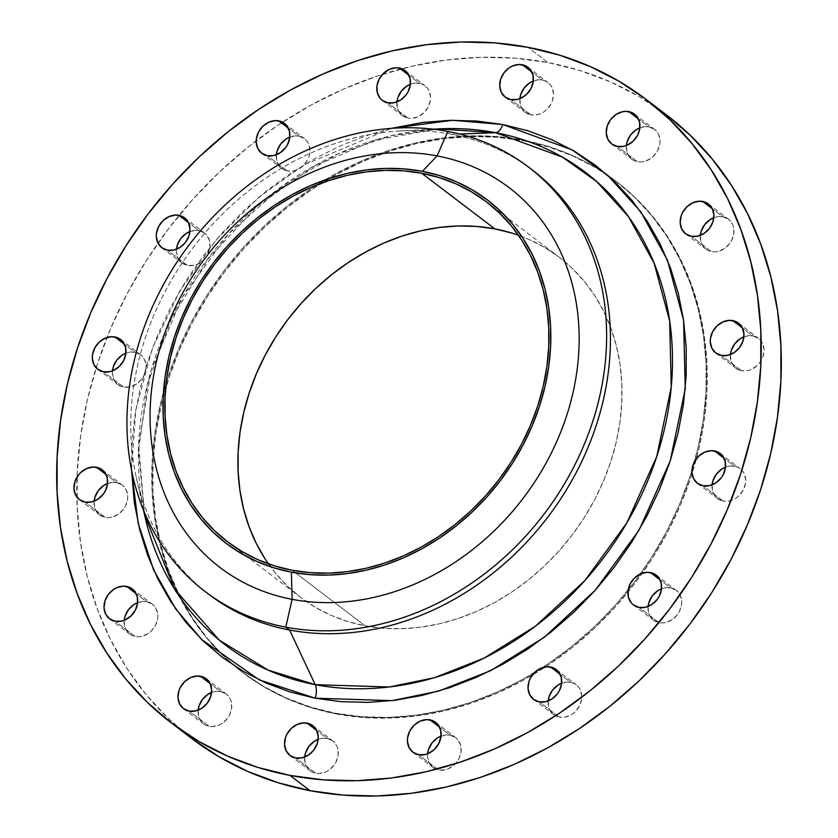 <?xml version="1.0" encoding="UTF-8"?>
<svg xmlns="http://www.w3.org/2000/svg" width="838" height="838" viewBox="0 0 838 838"><rect width="100%" height="100%" fill="white"/><g stroke="black" fill="none" stroke-linecap="round" stroke-linejoin="round"><path stroke-width="0.63" stroke-dasharray="4.19 3.14" d="M289.047 137.411L295.625 135.892L298.831 136.144L288.314 128.151L298.831 136.144L304.466 138.626L306.687 140.763L308.384 143.382L309.976 149.698L309.002 156.591L307.588 159.932L303.167 165.767L297.218 169.747L293.939 170.837L287.434 171.004A18.761 15.66 -52.7 0 0 307.577 159.953A18.761 15.66 -52.7 0 0 304.487 138.647A18.761 15.66 -52.7 0 0 298.831 136.144A18.761 15.66 -52.7 0 0 289.812 137.097M276.362 154.779A18.761 15.66 -52.7 0 0 281.778 168.511A18.761 15.66 -52.7 0 0 287.434 171.004L267.343 155.721L287.434 171.004L284.449 170.083L279.578 166.395L276.77 160.749L276.456 154.014M189.158 231.854L195.725 230.335L198.931 230.597L188.424 222.594L198.931 230.597L204.566 233.069A18.761 15.66 -52.7 0 0 198.931 230.597A18.761 15.66 -52.7 0 0 189.912 231.539M176.462 249.221A18.761 15.66 -52.7 0 0 181.877 262.954A18.761 15.66 -52.7 0 0 187.534 265.447L167.453 250.164L187.534 265.447A18.761 15.66 -52.7 0 0 207.688 254.396A18.761 15.66 -52.7 0 0 204.598 233.09L206.787 235.206L209.594 240.841L209.909 247.577L207.688 254.375L205.719 257.476L203.267 260.209L197.318 264.19L194.049 265.279L187.534 265.447L181.898 262.964L177.981 258.209L176.389 251.903L176.556 248.457M125.155 353.489L128.424 352.4L134.939 352.232L124.422 344.229L134.939 352.232L140.575 354.715A18.761 15.66 -52.7 0 0 134.939 352.232A18.761 15.66 -52.7 0 0 125.92 353.175M112.47 370.857A18.761 15.66 -52.7 0 0 117.875 384.59A18.761 15.66 -52.7 0 0 123.542 387.083L103.451 371.8L123.542 387.083A18.761 15.66 -52.7 0 0 143.686 376.032A18.761 15.66 -52.7 0 0 140.595 354.725L144.492 359.471L146.084 365.777L145.917 369.212L143.696 376.021L141.727 379.111L136.437 384.118L130.047 386.915L123.542 387.083L120.557 386.161L115.686 382.474L113.989 379.844L112.397 373.539L112.564 370.103M106.803 483.798L113.371 482.29L116.576 482.541L106.07 474.549L116.576 482.541L122.222 485.024A18.761 15.66 -52.7 0 0 116.576 482.541A18.761 15.66 -52.7 0 0 107.568 483.484M94.118 501.166A18.761 15.66 -52.7 0 0 99.523 514.899A18.761 15.66 -52.7 0 0 105.19 517.402L85.099 502.109L105.19 517.402A18.761 15.66 -52.7 0 0 125.333 506.341A18.761 15.66 -52.7 0 0 122.243 485.045L126.14 489.78L127.732 496.086L127.565 499.532L125.344 506.33L123.364 509.431L118.085 514.427L111.695 517.224L108.395 517.654L105.19 517.402L99.544 514.92L95.637 510.164L94.526 507.147L94.202 500.412M136.887 602.951L143.455 601.433L146.66 601.694L136.154 593.692L146.66 601.694L152.307 604.177A18.761 15.66 -52.7 0 0 146.66 601.694A18.761 15.66 -52.7 0 0 137.652 602.637M124.202 620.319A18.761 15.66 -52.7 0 0 129.607 634.052A18.761 15.66 -52.7 0 0 135.274 636.545L115.183 621.262L135.274 636.545A18.761 15.66 -52.7 0 0 155.418 625.494A18.761 15.66 -52.7 0 0 152.327 604.188L156.224 608.933L157.816 615.239L157.649 618.674L155.428 625.473L150.997 631.307L148.158 633.58L141.779 636.377L138.48 636.796L132.289 635.623L129.628 634.062L125.721 629.307L124.611 626.29L124.286 619.565M210.83 692.796L214.099 691.706L220.604 691.539L210.097 683.546L220.604 691.539L226.25 694.021A18.761 15.66 -52.7 0 0 220.604 691.539A18.761 15.66 -52.7 0 0 211.585 692.481M198.135 710.163A18.761 15.66 -52.7 0 0 203.55 723.896A18.761 15.66 -52.7 0 0 209.217 726.389L189.126 711.106L209.217 726.389A18.761 15.66 -52.7 0 0 229.361 715.338A18.761 15.66 -52.7 0 0 226.27 694.032L230.157 698.777L231.267 701.794L231.592 708.529L229.361 715.327L227.391 718.417L222.101 723.424L218.99 725.132L212.423 726.651L206.221 725.467L203.571 723.917L201.35 721.78L198.543 716.144L198.229 709.409M317.372 739.661L320.64 738.571L327.145 738.404L316.638 730.411L327.145 738.404L332.791 740.886A18.761 15.66 -52.7 0 0 327.145 738.404A18.761 15.66 -52.7 0 0 318.126 739.346M304.676 757.028A18.761 15.66 -52.7 0 0 310.091 770.761A18.761 15.66 -52.7 0 0 315.758 773.254L295.667 757.971L315.758 773.254A18.761 15.66 -52.7 0 0 335.902 762.203A18.761 15.66 -52.7 0 0 332.812 740.897L336.698 745.642L337.808 748.659L338.133 755.394L335.902 762.192L333.933 765.283L328.643 770.29L325.532 771.997L318.964 773.516L312.763 772.332L310.112 770.782L307.892 768.645L305.084 763.009L304.77 756.274M440.285 736.413L446.864 734.895L450.069 735.156L439.552 727.154L450.069 735.156L455.704 737.629A18.761 15.66 -52.7 0 0 450.069 735.156A18.761 15.66 -52.7 0 0 441.05 736.099M427.6 753.781A18.761 15.66 -52.7 0 0 433.016 767.514A18.761 15.66 -52.7 0 0 438.672 770.007L418.581 754.724L438.672 770.007A18.761 15.66 -52.7 0 0 458.815 758.956A18.761 15.66 -52.7 0 0 455.725 737.65L457.925 739.765L460.732 745.401L461.047 752.136L458.826 758.935L456.857 762.035L454.406 764.769L448.456 768.75L445.188 769.839L438.672 770.007L433.036 767.524L429.119 762.769L427.527 756.463L427.694 753.016M560.873 683.546L567.452 682.027L570.657 682.279L560.14 674.286L570.657 682.279L573.642 683.2L578.513 686.898L580.21 689.517L581.802 695.823L581.635 699.269L579.414 706.067L574.994 711.902L572.155 714.165L565.776 716.961L559.26 717.139A18.761 15.66 -52.7 0 0 579.404 706.078A18.761 15.66 -52.7 0 0 576.314 684.782A18.761 15.66 -52.7 0 0 570.657 682.279A18.761 15.66 -52.7 0 0 561.638 683.221M548.188 700.903A18.761 15.66 -52.7 0 0 553.604 714.636A18.761 15.66 -52.7 0 0 559.26 717.139L539.169 701.856L559.26 717.139L553.625 714.657L549.707 709.901L548.597 706.884L548.282 700.149M660.773 589.093L664.042 588.004L670.547 587.836L660.04 579.844L670.547 587.836L676.193 590.319A18.761 15.66 -52.7 0 0 670.547 587.836A18.761 15.66 -52.7 0 0 661.538 588.779M648.088 606.461A18.761 15.66 -52.7 0 0 653.493 620.193A18.761 15.66 -52.7 0 0 659.16 622.697L639.069 607.403L659.16 622.697A18.761 15.66 -52.7 0 0 679.304 611.635A18.761 15.66 -52.7 0 0 676.214 590.329L680.11 595.074L681.703 601.38L681.535 604.827L679.314 611.625L677.334 614.725L672.055 619.722L665.665 622.519L662.366 622.948L659.16 622.697L653.514 620.214L649.607 615.459L648.497 612.442L648.172 605.706M724.765 467.457L728.044 466.368L734.549 466.2L724.042 458.208L734.549 466.2L737.534 467.122L742.405 470.809L744.102 473.439L745.694 479.745L745.527 483.191L743.306 489.989L738.886 495.813L736.047 498.086L729.668 500.883L723.152 501.051A18.761 15.66 -52.7 0 0 743.296 490A18.761 15.66 -52.7 0 0 740.205 468.693A18.761 15.66 -52.7 0 0 734.549 466.2A18.761 15.66 -52.7 0 0 725.53 467.143M712.08 484.825A18.761 15.66 -52.7 0 0 717.496 498.558A18.761 15.66 -52.7 0 0 723.152 501.051L703.061 485.768L723.152 501.051L717.517 498.579L715.296 496.442L712.489 490.796L712.174 484.071M743.128 337.148L749.696 335.629L752.901 335.891L742.395 327.888L752.901 335.891L758.547 338.363L760.757 340.5L762.454 343.119L764.047 349.436L763.083 356.328L759.689 362.77L757.238 365.504L751.288 369.485L748.02 370.574L741.504 370.742A18.761 15.66 -52.7 0 0 761.658 359.691A18.761 15.66 -52.7 0 0 758.568 338.384A18.761 15.66 -52.7 0 0 752.901 335.891A18.761 15.66 -52.7 0 0 743.882 336.834M730.432 354.516A18.761 15.66 -52.7 0 0 735.848 368.249A18.761 15.66 -52.7 0 0 741.504 370.742L721.424 355.459L741.504 370.742L738.519 369.82L733.648 366.133L730.841 360.487L730.527 353.751M713.044 217.995L716.312 216.906L722.817 216.738L712.31 208.746L722.817 216.738L728.463 219.221A18.761 15.66 -52.7 0 0 722.817 216.738A18.761 15.66 -52.7 0 0 713.798 217.681M700.348 235.363A18.761 15.66 -52.7 0 0 705.764 249.096A18.761 15.66 -52.7 0 0 711.431 251.589L691.34 236.306L711.431 251.589A18.761 15.66 -52.7 0 0 731.574 240.537A18.761 15.66 -52.7 0 0 728.484 219.231L732.37 223.976L733.48 226.993L733.805 233.729L731.574 240.527L729.605 243.617L724.315 248.624L717.936 251.421L714.636 251.85L708.435 250.667L705.785 249.116L703.564 246.98L700.757 241.344L700.442 234.609M639.101 128.151L645.669 126.632L648.874 126.894L638.367 118.891L648.874 126.894L654.52 129.377A18.761 15.66 -52.7 0 0 648.874 126.894A18.761 15.66 -52.7 0 0 639.865 127.837M626.415 145.519A18.761 15.66 -52.7 0 0 631.821 159.251A18.761 15.66 -52.7 0 0 637.488 161.744L617.397 146.461L637.488 161.744A18.761 15.66 -52.7 0 0 657.631 150.693A18.761 15.66 -52.7 0 0 654.541 129.387L658.438 134.132L660.03 140.438L659.862 143.874L657.641 150.672L653.211 156.507L650.372 158.78L643.993 161.577L640.693 161.996L634.502 160.823L631.842 159.262L627.934 154.506L626.824 151.489L626.499 144.764M409.635 84.533L412.904 83.444L419.419 83.276L408.902 75.284L419.419 83.276L422.404 84.198L427.275 87.885L428.972 90.514L430.564 96.82L430.397 100.267L428.176 107.065L423.756 112.9L417.806 116.87L411.228 118.388L408.022 118.137A18.761 15.66 -52.7 0 0 428.166 107.075A18.761 15.66 -52.7 0 0 425.076 85.769A18.761 15.66 -52.7 0 0 419.419 83.276A18.761 15.66 -52.7 0 0 410.4 84.219M396.95 101.901A18.761 15.66 -52.7 0 0 402.366 115.634A18.761 15.66 -52.7 0 0 408.022 118.137L387.931 102.844L408.022 118.137L402.387 115.654L398.469 110.899L397.359 107.882L397.044 101.147M532.559 81.286L539.127 79.767L542.333 80.029L531.826 72.026L542.333 80.029L545.329 80.951L550.199 84.638L551.896 87.267L553.489 93.573L552.514 100.466L551.1 103.807L546.669 109.642L543.841 111.915L537.451 114.712L530.946 114.879A18.761 15.66 -52.7 0 0 551.09 103.828A18.761 15.66 -52.7 0 0 548 82.522A18.761 15.66 -52.7 0 0 542.333 80.029A18.761 15.66 -52.7 0 0 533.324 80.972M519.874 98.654A18.761 15.66 -52.7 0 0 525.279 112.386A18.761 15.66 -52.7 0 0 530.946 114.879L510.855 99.596L530.946 114.879L525.3 112.397L523.09 110.27L520.283 104.624L519.958 97.899M207.164 593.053A266.798 222.74 127.3 0 1 136.332 477.576A266.798 222.74 127.3 0 1 400.04 130.948A266.798 222.74 127.3 0 1 451.619 134.321L447.796 131.419L451.619 134.321A266.798 222.74 -52.7 0 0 165.117 291.54A266.798 222.74 -52.7 0 0 209.06 594.519M438.201 128.926A297.081 248.017 -52.7 0 0 144.565 514.899L138.626 444.957L151.332 369.673L182.569 296.914L228.345 234.148L282.322 186.078L338.133 153.836L390.99 135.777L438.201 128.926L374.942 140.145L313.182 166.615L256.522 206.892L208.274 258.68L171.235 318.995L147.53 384.349L138.49 450.938L144.565 514.899M532.14 169.842A266.798 222.74 -52.7 0 0 451.619 134.321L459.591 134.028L451.619 134.321A266.798 222.74 127.3 0 1 530.224 168.407M666.283 114.754L639.153 96.569L610.431 81.883L579.959 70.528L548.031 62.599L527.94 47.316L548.031 62.599A391.87 327.145 -52.7 0 0 401.831 68.716A391.87 327.145 -52.7 0 0 382.537 74.299A391.87 327.145 -52.7 0 0 282.521 122.17A391.87 327.145 -52.7 0 0 256.187 140.774A391.87 327.145 -52.7 0 0 106.95 337.494A391.87 327.145 -52.7 0 0 96.15 367.819A391.87 327.145 -52.7 0 0 77.023 477.126A391.87 327.145 -52.7 0 0 76.845 496.997A391.87 327.145 -52.7 0 0 191.776 738.508M234.671 666.032A308.489 257.538 -52.7 0 0 243.177 672.851A308.489 257.538 -52.7 0 0 336.289 713.924L335.378 713.232A308.489 257.538 127.3 0 1 242.266 672.16A308.489 257.538 127.3 0 1 234.273 665.77A308.489 257.538 127.3 0 1 166.186 382.882A308.489 257.538 127.3 0 1 316.743 184.978A308.489 257.538 127.3 0 1 522.713 140.051L523.624 140.753A308.489 257.538 -52.7 0 0 322.002 182.946A308.489 257.538 -52.7 0 0 165.631 388.486A308.489 257.538 -52.7 0 0 234.661 666.032M268.432 563.859A213.648 178.368 -52.7 0 0 300.601 597.368A213.648 178.368 -52.7 0 0 365.085 625.818L292.033 570.238L365.085 625.818A213.648 178.368 -52.7 0 0 594.509 499.919A213.648 178.368 -52.7 0 0 559.313 257.297A213.648 178.368 -52.7 0 0 518.439 235.237M336.289 713.924L362.32 717.412L389.01 718.093L416.088 715.987L443.302 711.095L470.39 703.47L497.081 693.183L523.132 680.341L548.282 665.068L572.291 647.491L594.938 627.809L615.993 606.188L635.256 582.839L652.54 558.003L667.677 531.9L680.529 504.801L690.962 476.948L698.892 448.613L704.224 420.079L706.916 391.618L706.947 363.503L704.308 335.996L699.018 309.369L691.14 283.873L680.76 259.77L667.949 237.269L652.854 216.613L635.613 197.978L616.38 181.553L595.368 167.495L572.752 155.931L548.764 146.996L523.624 140.753L497.594 137.264L470.914 136.573L443.826 138.689L416.612 143.581L389.534 151.207L362.833 161.483L336.782 174.325L311.631 189.608L287.623 207.175L264.976 226.868L243.921 248.488L224.668 271.826L207.384 296.673L192.237 322.766L179.384 349.875L168.951 377.729L161.022 406.053L155.69 434.587L152.998 463.058L152.966 491.173L155.617 518.68L160.896 545.308L168.773 570.793L179.164 594.907L191.965 617.397L207.07 638.064L224.312 656.699L243.533 673.124L264.557 687.181L287.162 698.735L311.16 707.681L336.289 713.924A308.489 257.538 -52.7 0 0 667.551 532.14A308.489 257.538 -52.7 0 0 616.737 181.825A308.489 257.538 -52.7 0 0 607.896 175.446A308.489 257.538 -52.7 0 0 523.624 140.753L522.713 140.051A308.489 257.538 127.3 0 1 607.54 175.132A308.489 257.538 127.3 0 1 615.825 181.123A308.489 257.538 127.3 0 1 694.451 461.707A308.489 257.538 127.3 0 1 691.926 470.338A308.489 257.538 127.3 0 1 542.385 667.645A308.489 257.538 127.3 0 1 534.487 672.568A308.489 257.538 127.3 0 1 335.378 713.232L336.289 713.924M512.238 233.184L528.851 239.375L544.511 247.378L559.072 257.109L572.385 268.485L584.327 281.39L594.781 295.709L603.653 311.286L610.85 327.983L616.297 345.633L619.963 364.08L621.786 383.123L621.775 402.596L619.91 422.31L616.213 442.076L610.724 461.696L603.496 480.981L594.592 499.752L584.107 517.832L572.134 535.032L558.799 551.205L544.218 566.174L528.537 579.812L511.903 591.984L494.483 602.564L476.445 611.457L457.957 618.58L439.196 623.86L420.351 627.243L401.601 628.71L383.113 628.228L365.085 625.818L347.676 621.492L331.062 615.302L315.402 607.299L300.842 597.557L287.528 586.181L275.587 573.276L265.133 558.967M666.304 114.775A391.87 327.145 -52.7 0 0 548.031 62.599L514.961 58.178L481.064 57.298L446.664 59.98L412.097 66.192L377.687 75.881L343.779 88.943L310.689 105.253L278.74 124.663L248.237 146.985L219.472 171.989L192.73 199.454L168.27 229.109L146.315 260.66L127.083 293.813L110.752 328.245L97.491 363.619L87.424 399.611L80.647 435.854L77.232 472.014L77.201 507.734L80.553 542.678L87.267 576.492L97.271 608.87L110.469 639.499L126.737 668.075L145.906 694.325L167.82 717.998L192.237 738.854M522.713 140.051L547.853 146.294L571.841 155.239L594.446 166.793L615.469 180.851L634.691 197.276L651.943 215.911L667.038 236.578L679.838 259.078L690.229 283.181L698.106 308.667L703.386 335.294L706.036 362.802L706.005 390.927L703.312 419.388L697.981 447.921L690.051 476.256L679.618 504.099L666.765 531.208L651.618 557.312L634.335 582.148L615.082 605.486L594.027 627.107L571.38 646.8L547.371 664.366L522.221 679.649L496.169 692.492L469.469 702.778L442.391 710.404L415.177 715.285L388.099 717.401L361.408 716.71L335.378 713.232L310.238 706.989L286.25 698.044L263.645 686.49L242.622 672.432L223.4 656.007L206.148 637.372L191.054 616.705L178.253 594.215L167.862 570.102L159.985 544.616L154.695 517.989L152.055 490.481L152.087 462.356L154.779 433.895L160.11 405.362L168.04 377.027L178.473 349.184L191.326 322.075L206.462 295.971L223.746 271.135L243.01 247.797L264.064 226.176L286.711 206.483L310.72 188.917L335.87 173.634L361.922 160.791L388.612 150.505L415.7 142.889L442.914 137.998L469.992 135.882L496.683 136.573L522.713 140.051M391.346 128.361L368.49 134.97L341.768 145.267L315.696 158.12L290.524 173.414L266.484 191.001L243.827 210.705L222.751 232.346L203.477 255.705L186.172 280.573L171.015 306.698L158.152 333.828L147.708 361.702L139.778 390.058L134.436 418.623L131.744 447.104L131.514 469.888L135.787 409.876L152.17 348.891L179.814 290.943L216.434 239.584L258.911 197.223L303.964 164.877L391.346 128.361M284.396 123.364L304.487 138.647M184.507 217.807L204.598 233.09M120.504 339.442L140.595 354.725M102.152 469.751L122.243 485.045M132.236 588.905L152.327 604.188M206.179 678.749L226.27 694.032M312.721 725.614L332.812 740.897M435.634 722.366L455.725 737.65M556.223 669.489L576.314 684.782M656.123 575.046L676.214 590.329M720.125 453.41L740.205 468.693M738.477 323.101L758.568 338.384M708.393 203.948L728.484 219.231M634.45 114.104L654.541 129.387M404.984 70.486L425.076 85.769M527.909 67.239L548 82.522M433.277 129.188L400.04 130.948M143.508 510.08L136.332 477.576M243.177 672.851L242.266 672.16M486.26 201.717L559.313 257.297M227.548 541.798L300.601 597.368M616.737 181.825L615.825 181.123M505.188 97.103L525.279 112.386M382.275 100.351L402.366 115.634M611.73 143.968L631.821 159.251M685.673 233.812L705.764 249.096M715.757 352.955L735.848 368.249M697.405 483.275L717.496 498.558M633.402 604.91L653.493 620.193M533.513 699.353L553.604 714.636M412.925 752.231L433.016 767.514M290 755.478L310.091 770.761M183.459 708.613L203.55 723.896M109.516 618.769L129.607 634.052M79.432 499.616L99.523 514.899M97.795 369.307L117.875 384.59M161.786 247.671L181.877 262.954M261.686 153.218L281.778 168.511"/><path stroke-width="1.26" d="M438.201 128.926L495.635 132.687L459.591 134.028L495.635 132.687A297.081 248.017 -52.7 0 1 656.783 456.448A297.081 248.017 -52.7 0 1 315.214 684.667L289.592 630.04L285.768 627.138L292.137 599.338A238.662 199.245 127.3 0 1 162.687 339.243A238.662 199.245 127.3 0 1 437.08 155.899A238.662 199.245 -52.7 0 0 162.687 339.243A238.662 199.245 -52.7 0 0 292.137 599.338L291.394 572.176A215.733 180.107 127.3 0 1 174.377 337.065A215.733 180.107 127.3 0 1 422.415 171.34L437.08 155.899L447.796 131.419A266.798 222.74 -52.7 0 0 141.046 336.373A266.798 222.74 -52.7 0 0 285.768 627.138A266.798 222.74 127.3 0 1 205.247 591.618L209.06 594.519A266.798 222.74 -52.7 0 0 289.592 630.04L315.214 684.667L268.265 670.191L219.284 640.148L174.65 589.219L144.565 514.899A297.081 248.017 -52.7 0 0 315.214 684.667A12.507 6.358 -79.2 0 1 315.203 698.211L259.361 679.943L201.801 639.656L175.551 608.723L153.564 569.798L138.134 523.121L131.514 469.888L134.363 502.79L139.653 529.438L147.53 554.945L157.932 579.079L170.743 601.59L185.858 622.278L203.121 640.934L222.363 657.369L243.397 671.437L266.034 683.012L290.042 691.958L315.203 698.211A12.507 6.358 100.8 0 0 315.214 684.667L389.209 687.003L434.482 677.691L484.071 658.134L535.492 626.143L584.767 580.703L626.845 522.912L656.783 456.448L671.259 387.041L669.667 320.954L654.122 263.195L628.406 216.55L596.656 181.532L562.403 157.104L495.635 132.687A12.507 6.358 100.8 0 0 502.716 124.506L572.113 149.887L607.707 175.278L640.703 211.668L667.436 260.157L683.588 320.179L685.243 388.874L670.201 461.015L639.08 530.098L595.347 590.162L544.134 637.383L490.701 670.63L439.154 690.962L392.1 700.641L315.203 698.211L341.255 701.689L367.966 702.38L395.075 700.275L422.31 695.372L449.419 687.747L476.141 677.45L502.213 664.597L527.385 649.303L551.425 631.716L574.082 612.012L595.158 590.371L614.432 567.001L631.737 542.144L646.894 516.019L659.757 488.889L670.201 461.015L678.131 432.659L683.473 404.094L686.165 375.613L686.196 347.466L683.546 319.927L678.267 293.279L670.379 267.772L659.977 243.638L647.166 221.117L632.051 200.439L614.788 181.783L595.546 165.348L574.512 151.28L551.875 139.705L527.867 130.759L502.716 124.506L476.654 121.028L449.943 120.337L422.834 122.442L391.346 128.361L452.52 120.274L502.716 124.506A12.507 6.358 -79.2 0 1 495.635 132.687A297.081 248.017 -52.7 0 0 438.201 128.926L433.277 129.188M278.74 120.861A18.761 15.66 127.3 0 1 284.396 123.364A18.761 15.66 127.3 0 1 287.486 144.67A18.761 15.66 127.3 0 1 267.343 155.721L273.848 155.543L280.238 152.746L285.528 147.75L287.497 144.649L289.718 137.851L289.403 131.116L286.596 125.48L281.725 121.793L275.534 120.609L268.956 122.128L263.006 126.098L258.586 131.933L256.365 138.731L256.198 142.177L257.79 148.483L261.707 153.239L267.343 155.721A18.761 15.66 127.3 0 1 261.686 153.218A18.761 15.66 127.3 0 1 258.596 131.922A18.761 15.66 127.3 0 1 278.74 120.861L288.314 128.151L278.74 120.861M178.84 215.303A18.761 15.66 127.3 0 1 184.507 217.807A18.761 15.66 127.3 0 1 187.597 239.113A18.761 15.66 127.3 0 1 167.453 250.164L173.958 249.996L180.338 247.189L185.627 242.192L189.021 235.75L189.985 228.858L188.393 222.541L184.486 217.786L181.825 216.235L175.634 215.052L169.067 216.571L163.117 220.541L158.686 226.375L156.465 233.174L156.297 236.62L157.89 242.926L161.807 247.681L167.453 250.164A18.761 15.66 127.3 0 1 161.786 247.671A18.761 15.66 127.3 0 1 158.696 226.365A18.761 15.66 127.3 0 1 178.84 215.303L188.424 222.594L178.84 215.303M114.848 336.949A18.761 15.66 127.3 0 1 120.504 339.442A18.761 15.66 127.3 0 1 123.595 360.749A18.761 15.66 127.3 0 1 103.451 371.8L109.956 371.632L113.235 370.543L119.185 366.562L123.605 360.728L125.826 353.929L125.511 347.204L122.704 341.558L117.833 337.871L111.643 336.687L105.064 338.206L99.114 342.187L94.694 348.011L92.473 354.809L92.306 358.255L93.898 364.561L97.816 369.317L103.451 371.8A18.761 15.66 127.3 0 1 97.795 369.307A18.761 15.66 127.3 0 1 94.704 348A18.761 15.66 127.3 0 1 114.848 336.949L124.422 344.229L114.848 336.949M96.496 467.258A18.761 15.66 127.3 0 1 102.152 469.751A18.761 15.66 127.3 0 1 105.242 491.058A18.761 15.66 127.3 0 1 85.099 502.109L91.604 501.941L97.994 499.144L103.284 494.137L105.253 491.047L107.474 484.249L107.159 477.513L104.352 471.867L99.481 468.18L93.28 467.007L86.712 468.515L80.762 472.496L78.311 475.23L74.917 481.672L73.954 488.564L75.546 494.881L79.453 499.637L85.099 502.109A18.761 15.66 127.3 0 1 79.432 499.616A18.761 15.66 127.3 0 1 76.342 478.309A18.761 15.66 127.3 0 1 96.496 467.258L106.07 474.549L96.496 467.258M126.569 586.411A18.761 15.66 127.3 0 1 132.236 588.905A18.761 15.66 127.3 0 1 135.327 610.211A18.761 15.66 127.3 0 1 115.183 621.262L121.688 621.094L124.956 620.005L130.906 616.024L135.337 610.19L137.558 603.391L137.243 596.656L134.436 591.02L129.565 587.333L123.364 586.15L116.796 587.668L113.685 589.376L108.395 594.383L105.001 600.815L104.038 607.718L105.63 614.024L109.537 618.779L115.183 621.262A18.761 15.66 127.3 0 1 109.516 618.769A18.761 15.66 127.3 0 1 106.426 597.463A18.761 15.66 127.3 0 1 126.569 586.411L136.154 593.692L126.569 586.411M200.512 676.256A18.761 15.66 127.3 0 1 206.179 678.749A18.761 15.66 127.3 0 1 209.27 700.055A18.761 15.66 127.3 0 1 189.126 711.106L195.631 710.938L202.01 708.141L207.3 703.134L210.694 696.703L211.658 689.8L210.066 683.494L206.158 678.738L203.498 677.177L197.307 676.004L190.739 677.513L184.789 681.493L180.359 687.328L178.944 690.669L177.97 697.562L179.562 703.868L183.48 708.623L189.126 711.106A18.761 15.66 127.3 0 1 183.459 708.613A18.761 15.66 127.3 0 1 180.369 687.307A18.761 15.66 127.3 0 1 200.512 676.256L210.097 683.546L200.512 676.256M307.054 723.121A18.761 15.66 127.3 0 1 312.721 725.614A18.761 15.66 127.3 0 1 315.811 746.92A18.761 15.66 127.3 0 1 295.667 757.971L302.172 757.803L308.552 755.007L313.841 750L317.235 743.568L318.199 736.665L316.607 730.359L312.7 725.603L310.039 724.042L303.848 722.869L297.281 724.378L291.331 728.358L286.9 734.193L285.486 737.534L284.511 744.427L286.104 750.733L290.021 755.488L295.667 757.971A18.761 15.66 127.3 0 1 290 755.478A18.761 15.66 127.3 0 1 286.91 734.172A18.761 15.66 127.3 0 1 307.054 723.121L316.638 730.411L307.054 723.121M429.978 719.863A18.761 15.66 127.3 0 1 435.634 722.366A18.761 15.66 127.3 0 1 438.724 743.673A18.761 15.66 127.3 0 1 418.581 754.724L425.096 754.556L428.365 753.467L434.314 749.486L438.735 743.652L440.956 736.853L440.641 730.118L437.834 724.482L432.963 720.795L426.772 719.612L420.194 721.13L414.244 725.1L409.824 730.935L407.603 737.733L407.436 741.18L409.028 747.486L412.945 752.241L418.581 754.724A18.761 15.66 127.3 0 1 412.925 752.231A18.761 15.66 127.3 0 1 409.834 730.925A18.761 15.66 127.3 0 1 429.978 719.863L439.552 727.154L429.978 719.863M550.566 666.996A18.761 15.66 127.3 0 1 556.223 669.489A18.761 15.66 127.3 0 1 559.313 690.795A18.761 15.66 127.3 0 1 539.169 701.856L545.685 701.678L552.064 698.882L557.354 693.885L559.323 690.784L561.544 683.986L561.23 677.251L558.422 671.605L553.551 667.917L547.361 666.744L540.782 668.253L534.833 672.233L530.412 678.068L528.998 681.409L528.024 688.302L529.616 694.618L533.534 699.374L539.169 701.856A18.761 15.66 127.3 0 1 533.513 699.353A18.761 15.66 127.3 0 1 530.423 678.047A18.761 15.66 127.3 0 1 550.566 666.996L560.14 674.286L550.566 666.996M650.466 572.553A18.761 15.66 127.3 0 1 656.123 575.046A18.761 15.66 127.3 0 1 659.213 596.352A18.761 15.66 127.3 0 1 639.069 607.403L645.574 607.236L651.964 604.439L657.254 599.432L659.223 596.342L661.444 589.543L661.13 582.808L658.322 577.162L653.451 573.475L647.261 572.302L640.682 573.81L634.733 577.791L630.312 583.625L628.091 590.423L628.406 597.159L631.213 602.794L633.434 604.931L639.069 607.403A18.761 15.66 127.3 0 1 633.402 604.91A18.761 15.66 127.3 0 1 630.312 583.604A18.761 15.66 127.3 0 1 650.466 572.553L660.04 579.844L650.466 572.553M714.458 450.917A18.761 15.66 127.3 0 1 720.125 453.41A18.761 15.66 127.3 0 1 723.215 474.717A18.761 15.66 127.3 0 1 703.061 485.768L709.577 485.6L715.956 482.803L721.246 477.796L723.215 474.706L725.436 467.897L725.121 461.172L722.314 455.526L717.443 451.839L711.253 450.666L704.685 452.174L698.724 456.155L694.304 461.979L692.083 468.788L691.916 472.223L693.508 478.529L697.426 483.285L703.061 485.768A18.761 15.66 127.3 0 1 697.405 483.275A18.761 15.66 127.3 0 1 694.314 461.968A18.761 15.66 127.3 0 1 714.458 450.917L724.042 458.208L714.458 450.917M732.81 320.598A18.761 15.66 127.3 0 1 738.477 323.101A18.761 15.66 127.3 0 1 741.567 344.408A18.761 15.66 127.3 0 1 721.424 355.459L727.929 355.281L734.308 352.484L739.598 347.487L742.992 341.045L743.955 334.153L742.363 327.836L738.456 323.08L735.795 321.53L729.605 320.346L723.037 321.865L717.087 325.835L712.656 331.67L710.435 338.468L710.268 341.914L711.86 348.22L715.778 352.976L721.424 355.459A18.761 15.66 127.3 0 1 715.757 352.955A18.761 15.66 127.3 0 1 712.667 331.659A18.761 15.66 127.3 0 1 732.81 320.598L742.395 327.888L732.81 320.598M702.726 201.455A18.761 15.66 127.3 0 1 708.393 203.948A18.761 15.66 127.3 0 1 711.483 225.254A18.761 15.66 127.3 0 1 691.34 236.306L697.845 236.138L704.224 233.341L709.514 228.334L712.908 221.902L713.871 214.999L712.279 208.693L708.372 203.938L705.711 202.377L699.52 201.204L692.953 202.712L687.003 206.693L682.572 212.527L681.158 215.869L680.184 222.761L681.776 229.067L685.694 233.823L691.34 236.306A18.761 15.66 127.3 0 1 685.673 233.812A18.761 15.66 127.3 0 1 682.582 212.506A18.761 15.66 127.3 0 1 702.726 201.455L712.31 208.746L702.726 201.455M628.783 111.611A18.761 15.66 127.3 0 1 634.45 114.104A18.761 15.66 127.3 0 1 637.54 135.41A18.761 15.66 127.3 0 1 617.397 146.461L623.901 146.294L627.17 145.204L633.119 141.224L637.55 135.389L639.771 128.591L639.457 121.856L636.65 116.22L631.779 112.533L625.577 111.349L622.278 111.779L615.899 114.576L610.609 119.583L607.215 126.014L606.251 132.917L607.843 139.223L611.75 143.979L617.397 146.461A18.761 15.66 127.3 0 1 611.73 143.968A18.761 15.66 127.3 0 1 608.639 122.662A18.761 15.66 127.3 0 1 628.783 111.611L638.367 118.891L628.783 111.611M399.328 67.993A18.761 15.66 127.3 0 1 404.984 70.486A18.761 15.66 127.3 0 1 408.075 91.792A18.761 15.66 127.3 0 1 387.931 102.844L394.436 102.676L400.826 99.879L406.116 94.872L408.085 91.782L410.306 84.984L409.992 78.248L407.184 72.602L402.313 68.915L396.123 67.742L389.544 69.25L383.595 73.231L379.174 79.065L376.953 85.864L377.268 92.599L380.075 98.235L382.296 100.371L387.931 102.844A18.761 15.66 127.3 0 1 382.275 100.351A18.761 15.66 127.3 0 1 379.185 79.044A18.761 15.66 127.3 0 1 399.328 67.993L408.902 75.284L399.328 67.993M522.242 64.746A18.761 15.66 127.3 0 1 527.909 67.239A18.761 15.66 127.3 0 1 530.999 88.545A18.761 15.66 127.3 0 1 510.855 99.596L517.36 99.429L520.628 98.339L526.578 94.359L531.009 88.524L533.23 81.726L532.916 74.991L530.108 69.355L525.237 65.668L519.036 64.484L512.468 66.003L509.357 67.71L504.067 72.717L500.674 79.149L499.71 86.052L501.302 92.358L505.209 97.114L510.855 99.596A18.761 15.66 127.3 0 1 505.188 97.103A18.761 15.66 127.3 0 1 502.098 75.797A18.761 15.66 127.3 0 1 522.242 64.746L531.826 72.026L522.242 64.746M205.247 591.618A266.798 222.74 127.3 0 1 161.294 288.639A266.798 222.74 127.3 0 1 447.796 131.419A266.798 222.74 127.3 0 1 528.328 166.94A266.798 222.74 127.3 0 1 572.27 469.919A266.798 222.74 127.3 0 1 285.768 627.138L289.592 630.04A266.798 222.74 127.3 0 1 207.164 593.053M171.696 723.225L191.776 738.508A391.87 327.145 -52.7 0 0 310.06 790.684L289.969 775.401A391.87 327.145 127.3 0 1 171.696 723.225A391.87 327.145 127.3 0 1 107.149 278.226A391.87 327.145 127.3 0 1 527.94 47.316L527.94 47.316A391.87 327.145 127.3 0 1 646.224 99.492A391.87 327.145 127.3 0 1 710.76 544.49A391.87 327.145 127.3 0 1 289.969 775.401L310.06 790.684L343.13 795.105L377.027 795.985L411.427 793.303L445.994 787.091L480.404 777.402L514.312 764.34L547.403 748.03L579.351 728.62L609.855 706.298L638.619 681.294L665.362 653.829L689.821 624.174L711.776 592.623L731.008 559.47L747.339 525.038L760.6 489.664L770.667 453.672L777.444 417.429L780.859 381.269L780.89 345.549L777.538 310.615L770.824 276.791L760.82 244.413L747.622 213.784L731.354 185.208L712.185 158.958L690.271 135.295L665.854 114.429M421.776 173.277A213.648 178.368 127.3 0 1 486.26 201.717A213.648 178.368 127.3 0 1 521.456 444.339A213.648 178.368 127.3 0 1 292.033 570.238A213.648 178.368 127.3 0 1 227.548 541.798A213.648 178.368 127.3 0 1 192.352 299.176A213.648 178.368 127.3 0 1 421.776 173.277L494.829 228.858L421.776 173.277L403.748 170.868L385.26 170.386L366.51 171.853L347.665 175.236L328.905 180.516L310.416 187.639L292.378 196.532L274.958 207.112L258.324 219.284L242.643 232.922L228.062 247.891L214.727 264.064L202.754 281.264L192.269 299.334L183.365 318.115L176.137 337.4L170.648 357.019L166.951 376.786L165.086 396.5L165.076 415.973L166.898 435.016L170.564 453.463L176.011 471.113L183.208 487.81L192.08 503.387L202.534 517.706L214.476 530.611L227.789 541.987L242.35 551.718L258.01 559.721L274.623 565.912L292.033 570.238L310.06 572.647L328.538 573.129L347.299 571.663L366.143 568.279L384.904 563L403.392 555.877L421.43 546.984L438.85 536.404L455.484 524.232L471.166 510.593L485.747 495.625L499.081 479.462L511.054 462.251L521.54 444.182L530.444 425.411L537.671 406.116L543.16 386.496L546.847 366.73L548.722 347.026L548.733 327.543L546.91 308.499L543.244 290.053L537.797 272.402L530.601 255.705L521.728 240.129L511.274 225.82L499.333 212.915L486.019 201.539L471.459 191.797L455.799 183.794L439.185 177.604L421.776 173.277M518.439 235.237A213.648 178.368 -52.7 0 0 494.829 228.858A213.648 178.368 -52.7 0 0 279.651 330.989A213.648 178.368 -52.7 0 0 268.432 563.859M265.133 558.967L256.26 543.391L249.064 526.693L243.617 509.043L239.951 490.597L238.128 471.553L238.149 452.07L240.014 432.356L243.701 412.6L249.19 392.98L256.418 373.685L265.321 354.914L275.807 336.845L287.78 319.634L301.114 303.471L315.696 288.502L331.377 274.864L348.011 262.692L365.431 252.112L383.469 243.219L401.957 236.096L420.718 230.817L439.562 227.433L458.323 225.967L476.801 226.449L494.829 228.858L512.238 233.184M191.755 738.498L218.938 756.714L247.66 771.4L278.132 782.755L310.06 790.684A391.87 327.145 -52.7 0 0 730.851 559.774A391.87 327.145 -52.7 0 0 666.304 114.775L646.224 99.492M276.362 154.779L277.263 150.557L280.646 144.115L285.936 139.118L289.812 137.097A18.761 15.66 -52.7 0 0 276.362 154.779M176.462 249.221L177.363 245L180.746 238.568L186.036 233.561L189.912 231.539A18.761 15.66 -52.7 0 0 176.462 249.221M112.47 370.857L113.371 366.635L116.754 360.204L122.044 355.197L125.92 353.175A18.761 15.66 -52.7 0 0 112.47 370.857M94.118 501.166L95.008 496.955L98.402 490.513L103.692 485.516L107.568 483.484A18.761 15.66 -52.7 0 0 94.118 501.166M124.202 620.319L125.092 616.098L128.486 609.666L133.776 604.659L137.652 602.637A18.761 15.66 -52.7 0 0 124.202 620.319M198.135 710.163L199.035 705.952L202.429 699.51L207.709 694.513L211.585 692.481A18.761 15.66 -52.7 0 0 198.135 710.163M304.676 757.028L305.577 752.817L308.971 746.375L314.25 741.379L318.126 739.346A18.761 15.66 -52.7 0 0 304.676 757.028M427.6 753.781L428.501 749.56L431.884 743.128L437.174 738.121L441.05 736.099A18.761 15.66 -52.7 0 0 427.6 753.781M548.188 700.903L549.089 696.692L552.472 690.25L557.762 685.254L561.638 683.221A18.761 15.66 -52.7 0 0 548.188 700.903M648.088 606.461L648.979 602.25L652.373 595.808L657.662 590.811L661.538 588.779A18.761 15.66 -52.7 0 0 648.088 606.461M712.08 484.825L712.981 480.614L716.364 474.172L721.654 469.175L725.53 467.143A18.761 15.66 -52.7 0 0 712.08 484.825M730.432 354.516L731.333 350.294L734.716 343.863L740.006 338.856L743.882 336.834A18.761 15.66 -52.7 0 0 730.432 354.516M700.348 235.363L701.249 231.152L704.643 224.71L709.922 219.713L713.798 217.681A18.761 15.66 -52.7 0 0 700.348 235.363M626.415 145.519L627.306 141.297L630.7 134.866L635.99 129.859L639.865 127.837A18.761 15.66 -52.7 0 0 626.415 145.519M396.95 101.901L397.851 97.69L401.234 91.248L406.524 86.251L410.4 84.219A18.761 15.66 -52.7 0 0 396.95 101.901M519.874 98.654L520.765 94.432L524.159 88L529.448 82.993L533.324 80.972A18.761 15.66 -52.7 0 0 519.874 98.654M527.94 47.316L559.868 55.245L590.34 66.6L619.062 81.286L645.763 99.146L670.18 120.002L692.094 143.675L711.263 169.925L727.531 198.501L740.729 229.13L750.733 261.508L757.447 295.322L760.799 330.266L760.768 365.986L757.353 402.146L750.576 438.389L740.509 474.381L727.248 509.755L710.917 544.187L691.685 577.34L669.73 608.891L645.27 638.546L618.528 666.011L589.763 691.015L559.26 713.337L527.312 732.747L494.221 749.057L460.313 762.119L425.903 771.808L391.336 778.02L356.936 780.702L323.039 779.822L289.969 775.401L258.041 767.472L227.569 756.117L198.847 741.431L172.146 723.571L147.729 702.705L125.815 679.042L106.646 652.792L90.378 624.216L77.18 593.587L67.176 561.209L60.462 527.385L57.11 492.451L57.141 456.731L60.556 420.571L67.333 384.328L77.4 348.336L90.661 312.962L106.992 278.53L126.224 245.377L148.179 213.826L172.638 184.171L199.381 156.706L228.146 131.702L258.649 109.38L290.597 89.97L323.688 73.66L357.596 60.598L392.006 50.909L426.573 44.697L460.973 42.015L494.87 42.895L527.94 47.316M530.224 168.407A266.798 222.74 127.3 0 1 576.754 471.553A266.798 222.74 127.3 0 1 289.592 630.04A266.798 222.74 -52.7 0 0 576.083 472.821A266.798 222.74 -52.7 0 0 532.14 169.842L528.328 166.94M285.768 627.138A266.798 222.74 -52.7 0 0 592.518 422.184A266.798 222.74 -52.7 0 0 447.796 131.419L437.08 155.899A238.662 199.245 127.3 0 1 566.54 416.004A238.662 199.245 127.3 0 1 292.137 599.338L285.768 627.138M292.137 599.338A238.662 199.245 -52.7 0 0 566.54 416.004A238.662 199.245 -52.7 0 0 437.08 155.899L422.415 171.34A215.733 180.107 127.3 0 1 539.431 406.451A215.733 180.107 127.3 0 1 291.394 572.176L292.137 599.338M422.415 171.34L439.981 175.708L456.762 181.961L472.58 190.037L487.276 199.873L500.715 211.365L512.783 224.395L523.331 238.84L532.287 254.574L539.557 271.428L545.067 289.257L548.764 307.881L550.608 327.113L550.587 346.775L548.701 366.688L544.972 386.643L539.431 406.451L532.13 425.934L523.142 444.884L512.563 463.131L500.475 480.509L487.004 496.829L472.276 511.955L456.448 525.719L439.646 538.006L422.059 548.691L403.843 557.679L385.176 564.864L366.237 570.196L347.204 573.621L328.266 575.098L309.599 574.617L291.394 572.176L273.817 567.808L257.046 561.554L241.229 553.478L226.532 543.642L213.093 532.161L201.026 519.12L190.467 504.675L181.511 488.942L174.252 472.087L168.742 454.259L165.044 435.634L163.201 416.402L163.221 396.741L165.096 376.828L168.836 356.873L174.377 337.065L181.678 317.592L190.666 298.632L201.246 280.384L213.334 263.006L226.805 246.686L241.533 231.56L257.36 217.796L274.152 205.509L291.75 194.825L309.966 185.847L328.632 178.651L347.571 173.319L366.604 169.905L385.543 168.428L404.199 168.909L422.415 171.34M144.565 514.899L143.508 510.08"/></g></svg>

